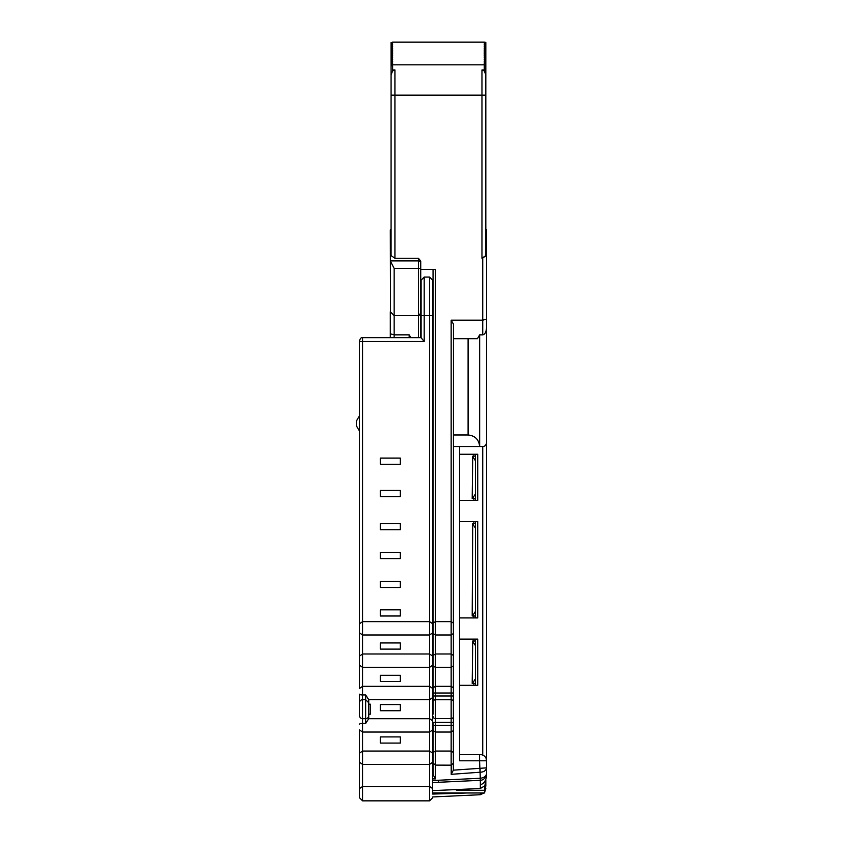 <?xml version="1.0" encoding="UTF-8"?>
<svg xmlns="http://www.w3.org/2000/svg" width="843" height="843" viewBox="0 0 843 843"><rect width="100%" height="100%" fill="white"/><g stroke="black" fill="none" stroke-linecap="round" stroke-linejoin="round"><path stroke-width="1.26" d="M424.198 277.073L421.11 280.161L421.11 315.588L424.198 315.588L424.198 277.073L429.593 277.073L429.593 315.588L432.67 315.588L432.67 280.161L432.67 623.757L429.593 621.639L362.574 621.639L362.574 341.52L424.198 341.52L424.198 315.588L429.593 315.588L429.593 634.979L432.67 632.872L432.67 623.757M432.67 632.872L432.67 656.107L429.593 653.989L362.574 653.989L362.574 634.979L429.593 634.979L429.593 667.329L432.67 665.222L432.67 656.107M432.67 665.222L432.67 688.457L429.593 686.339L362.574 686.339L362.574 667.329L429.593 667.329L429.593 699.69L432.67 697.572L432.67 688.457M432.67 697.572L432.67 720.807L429.593 718.7L368.739 718.7L365.662 723.431L362.574 723.431L362.574 732.04L429.593 732.04L432.67 729.922L432.67 720.807M432.67 729.922L432.67 753.157L429.593 751.05L362.574 751.05L362.574 732.04L359.497 729.922L359.497 753.157L362.574 751.05L362.574 764.39L429.593 764.39L432.67 762.272L432.67 753.157M432.67 762.272L432.67 788.595L429.593 786.477L362.574 786.477L359.497 788.595L359.497 797.773L359.497 762.272L362.574 764.39L362.574 800.85L429.593 800.85L429.593 699.69L368.739 699.69L365.662 694.948L365.662 699.711L362.574 699.711L362.574 694.948L365.662 694.948M432.67 791.767L432.67 788.595M433.049 332.922L433.049 298.264M400.32 736.919L380.288 736.919L380.288 743.083L400.32 743.083L400.32 736.919M370.277 704.179L368.739 704.179L368.739 714.2L370.277 714.2L370.277 704.179M368.739 714.2L368.739 718.7M368.739 700.501L368.739 701.049M400.32 710.733L400.32 704.569L380.288 704.569L380.288 710.733L400.32 710.733M400.32 675.296L380.288 675.296L380.288 681.46L400.32 681.46L400.32 675.296M400.32 649.11L400.32 642.946L380.288 642.946L380.288 649.11L400.32 649.11M380.288 615.991L400.32 615.991L400.32 609.826L380.288 609.826L380.288 615.991M380.288 529.72L400.32 529.72L400.32 523.556L380.288 523.556L380.288 529.72M400.32 464.251L400.32 458.086L380.288 458.086L380.288 464.251L400.32 464.251M400.32 490.436L380.288 490.436L380.288 496.601L400.32 496.601L400.32 490.436M400.32 587.487L400.32 581.333L380.288 581.333L380.288 587.487L400.32 587.487M400.32 558.603L400.32 552.439L380.288 552.439L380.288 558.603L400.32 558.603M359.497 632.872L359.497 656.107L362.574 653.989L362.574 667.329L359.497 665.222L359.497 623.757L362.574 621.639L362.574 634.979L359.497 632.872L359.497 341.52L362.574 341.52L362.574 337.664L421.11 337.664L421.11 315.588L421.11 337.748L424.198 341.52M359.497 656.107L359.497 688.457L362.574 686.339L362.574 694.948A3.077 0.769 -0 0 1 359.497 694.179L359.497 702.64M359.497 715.739L359.497 694.179M359.497 753.157L359.497 762.272L359.497 753.157M359.497 724.211A3.077 0.769 180 0 1 362.574 723.431L362.574 718.679L365.662 718.679A3.077 3.035 0 0 0 368.739 715.644L368.739 699.669M359.497 431.131L356.41 425.81L356.41 421.036L359.497 415.725M485.821 64.426L484.272 64.426L484.272 63.341L485.821 63.341L485.821 65.775L484.272 65.775L484.272 70.907L485.821 74.848L485.821 255.608L481.964 258.253L486.59 255.608L486.59 229.897L485.821 229.18M485.821 779.786L485.821 785.697L485.821 779.786L484.862 785.813L480.32 788.5L432.67 790.629M485.821 785.697L485.579 787.383L484.662 787.288M484.662 788.943L485.589 787.288L484.662 787.278M480.341 784.58L480.341 780.302C483.629 780.144 485.716 777.857 486.59 773.431L486.59 767.847L453.355 770.165L453.471 324.176L451.153 320.171L482.733 320.171L482.733 334.85C485.041 334.439 486.327 331.868 486.59 327.147L486.59 776.424C485.505 781.419 483.429 784.138 480.341 784.58L480.32 788.5M484.272 70.907L481.964 69.958L484.272 69.958M484.272 42.698L485.821 42.392L484.272 42.698L484.272 42.15L485.821 42.392M484.272 44.869L484.272 43.783L485.821 43.783L485.821 44.869L484.272 44.869L484.272 43.783M484.272 47.039L484.272 45.954L485.821 45.954L485.821 47.039L484.272 47.039L484.272 45.954M484.272 49.21L484.272 48.125L485.821 48.125L485.821 49.21L484.272 49.21L484.272 48.125M484.272 51.381L484.272 50.295L485.821 50.295L485.821 51.381L484.272 51.381L484.272 50.295M484.272 53.562L484.272 52.477L485.821 52.477L485.821 53.562L484.272 53.562L484.272 52.477M484.272 55.733L484.272 54.647L485.821 54.647L485.821 55.733L484.272 55.733L484.272 54.647M484.272 57.904L484.272 56.818L485.821 56.818L485.821 57.904L484.272 57.904L484.272 56.818M484.272 60.074L484.272 58.989L485.821 58.989L485.821 60.074L484.272 60.074L484.272 58.989M484.272 62.256L484.272 61.16L485.821 61.16L485.821 62.256L484.272 62.256L484.272 61.16M484.272 64.426L484.272 63.341M391.078 42.698L392.617 42.15L391.078 42.698L391.078 43.783L392.617 43.783L392.617 44.869L391.078 44.869L391.078 45.954L392.617 45.954L392.617 47.039L391.078 47.039L391.078 48.125L392.617 48.125L392.617 49.21L391.078 49.21L391.078 50.295L392.617 50.295L392.617 51.381L391.078 51.381L391.078 52.477L392.617 52.477L392.617 53.562L391.078 53.562L391.078 54.647L392.617 54.647L392.617 55.733L391.078 55.733L391.078 56.818L392.617 56.818L392.617 57.904L391.078 57.904L391.078 58.989L392.617 58.989L392.617 60.074L391.078 60.074L391.078 61.16L392.617 61.16L392.617 62.256L391.078 62.256L391.078 63.341L392.617 63.341L392.617 64.426L391.078 64.426L391.078 65.775L392.617 65.775L392.617 69.958L394.924 69.958L392.617 70.907L391.078 74.848L391.078 255.608L394.924 258.253L418.423 258.253L420.731 261.067L420.731 268.453L420.731 262.795A2.308 1.886 -0 0 0 418.423 260.909L418.423 258.253M467.749 792.968L432.67 794.064M486.59 773.431C486.274 776.14 484.188 777.752 480.341 778.268L480.31 780.312L432.67 782.567M486.59 255.608L486.59 319.139L482.733 320.171L482.733 258.253M486.59 327.147L486.59 319.139M420.731 269.37L435.367 269.37L435.367 621.639L451.153 621.639L451.153 320.171M485.821 65.775L485.821 95.164L481.964 95.164L481.964 258.253M390.509 312.985L390.309 229.897L391.078 229.18M480.341 778.268L432.67 780.523M486.316 444.103L486.59 442.68A3.846 3.846 0 0 1 482.733 446.537L482.733 755.086M485.094 445.726L486.295 444.145M482.733 334.85L479.656 334.85L479.656 446.537L482.733 446.537M486.59 767.847C485.958 770.65 483.787 772.114 480.099 772.22L480.31 780.312M480.426 754.633A6.164 6.164 0 0 1 486.59 760.797L479.572 760.797L479.572 754.633L480.426 754.633A6.164 6.164 0 0 1 486.59 760.797L486.116 758.447M479.656 334.85L477.433 338.696L453.471 338.696M453.471 623.146L451.153 621.639L451.153 634.979L453.471 633.483M433.049 269.37L433.049 633.483L435.367 634.979L451.153 634.979L451.153 653.989L453.471 655.496M433.049 623.146L435.367 621.639L435.367 653.989L451.153 653.989L451.153 667.329L453.471 665.833M485.821 43.783L485.821 42.698M484.272 42.15L392.617 42.15M485.821 63.341L485.821 62.256M485.821 61.16L485.821 60.074M485.821 58.989L485.821 57.904M485.821 56.818L485.821 55.733M485.821 54.647L485.821 53.562M485.821 52.477L485.821 51.381M485.821 50.295L485.821 49.21M485.821 48.125L485.821 47.039M485.821 45.954L485.821 44.869M392.617 69.958L392.617 70.907M392.617 64.426L392.617 63.341M392.617 62.256L392.617 61.16M392.617 60.074L392.617 58.989M392.617 57.904L392.617 56.818M392.617 55.733L392.617 54.647M392.617 53.562L392.617 52.477M392.617 51.381L392.617 50.295M392.617 49.21L392.617 48.125M392.617 47.039L392.617 45.954M392.617 44.869L392.617 43.783M392.617 42.698L391.078 42.392M410.804 337.664L409.171 334.85L394.155 334.85L394.155 315.588L390.309 311.741L390.309 337.664M390.309 260.94L394.155 268.453L418.423 268.453L418.423 260.909L390.309 260.909M432.67 778.869L435.357 778.9L435.357 765.107L451.205 765.17L451.205 774.327L480.099 772.22L480.099 768.163M451.153 765.17L451.153 751.05L435.367 751.05L435.367 765.107L433.049 763.031L433.176 774.791L435.357 778.9M480.036 772.23L479.572 760.797L459.625 760.797L459.625 446.537L479.656 446.537C478.929 439.551 475.083 435.705 468.097 434.977L453.471 434.977M468.097 338.696L468.097 434.977M459.625 639.099L477.728 639.099L477.728 685.317L459.625 685.317M459.625 454.24L477.728 454.24L477.728 500.447L459.625 500.447M459.625 521.638L477.728 521.638L477.728 617.919L459.625 617.919M453.471 704.179L453.471 714.2M433.049 633.483L433.049 714.2M432.67 700.712L433.049 695.981L453.471 695.981M453.471 730.533L451.153 732.04L435.367 732.04L433.049 730.533L433.049 725.37L433.049 763.031M432.67 766.192L433.049 752.546L435.367 751.05L435.367 725.37L433.049 725.37L433.049 722.398L435.367 722.398L435.367 725.37L451.153 725.37L451.153 722.398L453.471 722.398M420.731 337.664L420.731 262.795M420.731 295.946L420.731 315.588M481.964 69.958L481.964 95.164L391.078 95.164L391.078 65.775M391.078 64.426L391.078 63.341M391.078 62.256L391.078 61.16M391.078 60.074L391.078 58.989M391.078 57.904L391.078 56.818M391.078 55.733L391.078 54.647M391.078 53.562L391.078 52.477M391.078 51.381L391.078 50.295M391.078 49.21L391.078 48.125M391.078 47.039L391.078 45.954M391.078 44.869L391.078 43.783M394.155 337.664L394.155 334.85L390.309 333.817M394.155 268.453L394.155 315.588L418.423 315.588L420.731 313.28M453.355 770.165L451.205 774.327M453.471 763.063L451.205 765.17M473.882 641.017L473.882 639.099L475.42 639.099L475.42 685.317L473.882 685.317L473.882 683.388M473.882 615.991L473.882 617.919L475.42 617.919L475.42 521.638L473.882 521.638L473.882 523.556M473.882 498.529L473.882 500.447L475.42 500.447L475.42 454.24L473.882 454.24L473.882 456.158M479.572 754.633L459.625 754.633M453.471 725.37L451.153 725.37L451.153 751.05L453.471 752.546M433.049 687.846L435.367 686.339L451.153 686.339L453.471 687.846M433.049 655.496L435.367 653.989L435.367 667.329L451.153 667.329L451.153 693.009L453.471 693.009M433.049 693.009L451.153 693.009L451.153 722.398L435.367 722.398L435.367 667.329L433.049 665.833M420.099 314.871L418.423 315.588L418.423 268.453L420.731 268.453M409.171 334.85L409.171 337.664M472.196 683.388L472.723 641.017L472.196 683.388M472.196 615.991L472.723 523.556L472.196 615.991M472.196 498.529L472.723 456.158L472.196 498.529M456.411 790.281L484.662 790.281L484.662 792.968L432.67 792.968M484.662 790.281L484.662 786.097M475.42 683.388L472.723 683.388M472.723 683.009L475.42 678.815M475.42 645.59L472.723 641.397M472.723 641.017L475.42 641.017M475.42 615.991L472.723 615.991M472.723 615.622L475.42 611.428M475.42 528.129L472.723 523.935M472.723 523.556L475.42 523.556M475.42 498.529L472.723 498.529M472.723 498.15L475.42 493.956M475.42 460.731L472.723 456.537M472.723 456.158L475.42 456.158M368.739 702.746L365.662 699.711L365.662 723.431M359.497 715.644A3.077 3.035 -0 0 0 362.574 718.679L362.574 699.711A3.077 3.035 -0 0 0 359.497 702.746M480.32 792.968L480.32 794.717L483.998 792.968M394.924 69.958L394.924 258.253M485.821 64.827L391.078 64.827M438.444 782.61L438.444 780.576M453.471 446.537L459.625 446.537M433.049 702.019A2.308 2.266 180 0 1 435.367 699.753L451.153 699.753A2.308 2.266 0 0 1 453.471 702.019M433.049 716.36A2.308 2.266 180 0 0 435.367 718.626L451.153 718.626A2.308 2.266 -0 0 0 453.471 716.36M418.423 315.588L418.423 337.664M429.593 277.073L432.67 280.161M362.574 800.85L359.497 797.773M429.593 800.85L432.67 797.773M362.574 337.664C361.362 337.242 360.34 338.264 359.497 340.751M484.662 792.178L485.821 788.584M480.32 794.717L432.67 796.951"/></g></svg>
